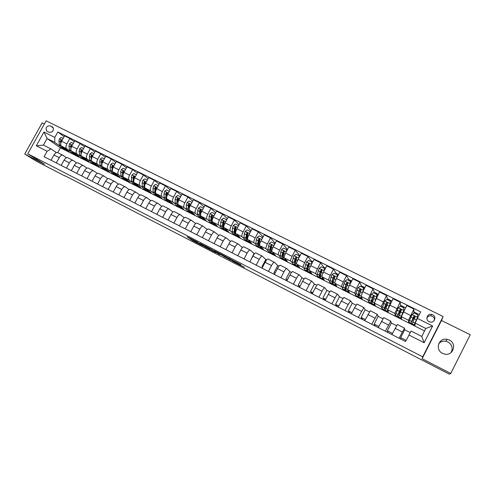 <?xml version="1.0" encoding="UTF-8"?>
<svg xmlns="http://www.w3.org/2000/svg" width="495" height="495" viewBox="0 0 495 495"><rect width="100%" height="100%" fill="white"/><g stroke="black" fill="none" stroke-linecap="round" stroke-linejoin="round"><path stroke-width="0.74" d="M198 242.377L187.166 236.82L192.487 240.521L202.839 245.904L194.455 240.768L198 242.377M449.305 340.053L447.121 339.316C438.719 337.361 434.684 349.767 442.586 353.362L444.38 354.024C452.962 356.505 457.46 343.685 449.305 340.053M450.877 352.743C453.234 348.406 452.257 344.805 447.938 341.952L445.834 341.241C442.889 340.808 440.5 341.68 438.663 343.87M432.649 314.746L431.263 314.337C426.987 313.644 425.162 319.912 429.134 321.67L430.415 322.072C434.746 322.895 436.689 316.515 432.649 314.746M434.455 320.141C434.548 318.415 433.806 317.116 432.24 316.237L430.879 315.835C429.01 315.723 427.674 316.472 426.863 318.081M240.824 264.769L227.62 257.641L233.195 261.539L244.474 267.3L232.619 261.032L229.674 258.866L240.904 264.615M450.759 373.465L470.25 334.731L441.484 320.494L422.111 358.714L450.759 373.465L449.33 374.164L65.198 175.867M422.111 358.714L422.705 356.839L27.77 153.797L46.146 120.836L443.13 316.534L422.705 356.839M44.408 123.96L42.162 122.847L24.75 154.063L44.599 164.284L27.77 153.797M24.75 154.063L36.389 161.246L65.093 176.047M211.91 249.554L199.535 243.187L204.59 246.758L216.074 252.722L211.91 249.554M214.118 250.637L226.023 256.812L230.497 260.098L221.222 254.876L217.59 253.063L219.551 254.48L218.32 253.842L214.118 250.637M47.291 131.398L49.055 132.27C52.507 132.524 53.837 130.94 53.045 127.524L50.366 125.866C46.864 125.656 45.552 127.258 46.443 130.692L47.291 131.398M424.549 330.914L60.39 147.801L47.099 138.526L43.436 145.109L51.022 148.946L47.124 151.253L44.105 156.698L405.572 341.544L411.11 331.062L421.746 336.439L425.799 328.463L415.157 323.124L415.033 325.364L408.573 322.115L409.105 321.069M47.124 151.253L36.321 145.771L43.981 132.023L54.809 137.431L54.698 142.337L59.753 145.883M64.14 136.663L57.822 132.004L54.809 137.431M57.822 132.004L420.688 311.862L417.372 318.378L432.63 325.995L424.135 342.732L408.907 334.997M441.484 320.494L443.13 316.534M60.39 147.801L57.705 152.652M64.158 148.976L69.189 151.569L61.454 146.118C60.464 145.122 60.508 143.494 61.603 141.242L64.598 135.834L69.863 138.445L66.856 143.866C65.767 146.124 65.705 147.751 66.683 148.741L69.727 150.895M54.698 142.337L47.099 138.526L43.981 132.023M413.826 313.026L413.95 309.078L408.499 320.246L408.573 322.115M413.95 309.078L406.76 305.508L401.358 316.664L401.612 318.619L395.257 315.352M400.628 306.071L400.158 302.235L394.806 313.372L395.227 315.408M400.158 302.235L393.049 298.708L387.746 309.833L388.352 311.955L382.066 308.725M387.505 299.345L386.521 295.472L381.268 306.584L381.874 308.323M386.521 295.472L379.492 291.988L374.288 303.082L375.235 305.359L369.016 302.167M374.505 292.755L373.038 288.789L367.884 299.865L368.657 301.517M373.038 288.789L366.09 285.343L362.835 291.648L360.985 296.406L362.26 298.844L356.115 295.682M361.628 286.271L359.716 282.181L356.462 288.467L354.655 293.232L355.571 294.834M359.716 282.181L352.848 278.772L349.6 285.04C348.319 287.595 347.731 289.185 347.837 289.804L349.433 292.397L343.357 289.272M348.882 279.879L346.543 275.647L343.301 281.896C342.026 284.446 341.451 286.036 341.575 286.667L342.614 288.251M346.543 275.647L339.749 272.281L336.513 278.506C335.245 281.049 334.682 282.639 334.83 283.282L336.742 286.023L330.734 282.93M336.278 273.568L333.512 269.187L330.283 275.399C329.02 277.93 328.47 279.526 328.643 280.176L329.806 281.76M333.512 269.187L326.799 265.858L323.575 272.046C322.313 274.577 321.781 276.167 321.973 276.829L324.194 279.712L318.248 276.656M323.804 267.337L320.636 262.802L317.419 268.971C316.156 271.495 315.637 273.091 315.853 273.76L317.128 275.35M320.636 262.802L313.997 259.51L310.78 265.66C309.53 268.172 309.022 269.769 309.257 270.449L311.782 273.475L305.904 270.449M311.46 261.174L307.902 256.484L304.691 262.616C303.441 265.128 302.946 266.725 303.206 267.411L304.592 269.02M307.902 256.484L301.337 253.23L298.132 259.343C296.882 261.843 296.4 263.445 296.684 264.144L299.506 267.306L293.69 264.311M299.252 255.086L295.305 250.241L292.106 256.336C290.868 258.829 290.398 260.432 290.695 261.137L292.186 262.765M295.305 250.241L288.814 247.024L285.621 253.094C284.384 255.581 283.926 257.183 284.248 257.901L287.36 261.205L281.606 258.242M287.174 249.065L282.855 244.066L279.663 250.124C278.431 252.605 277.986 254.207 278.326 254.931L279.916 256.583M282.855 244.066L276.433 240.879L273.246 246.918C272.015 249.393 271.582 250.996 271.947 251.732L275.344 255.166L269.651 252.233M275.22 243.107L270.536 237.959L267.356 243.973C266.131 246.442 265.71 248.051 266.093 248.793L267.783 250.464M270.536 237.959L264.181 234.809L261.007 240.805C259.788 243.268 259.38 244.876 259.782 245.625L263.451 249.189L257.821 246.293M263.08 236.888L258.353 231.914L255.179 237.897C253.966 240.353 253.57 241.962 253.991 242.723L255.773 244.419M258.353 231.914L252.066 228.801L248.905 234.766C247.692 237.21 247.308 238.819 247.748 239.592L251.689 243.28L246.12 240.409M251.045 230.732L246.3 225.937L243.138 231.883C241.931 234.327 241.56 235.936 242.018 236.715L243.893 238.442M246.3 225.937L240.087 222.855L236.932 228.783C235.725 231.221 235.366 232.829 235.843 233.615L240.05 237.433L234.537 234.593M239.128 224.662L234.376 220.028L231.227 225.937C230.026 228.368 229.68 229.983 230.175 230.775L232.136 232.526M234.376 220.028L228.232 216.977L225.089 222.874C223.888 225.293 223.548 226.908 224.068 227.706L228.535 231.641L223.09 228.814M227.329 218.666L222.589 214.18L219.446 220.058C218.252 222.472 217.924 224.087 218.462 224.897L220.51 226.679M222.589 214.18L216.507 211.167L213.37 217.02C212.182 219.434 211.866 221.048 212.417 221.865L217.138 225.918L211.767 223.072M215.653 212.751L210.919 208.395L207.789 214.236C206.607 216.643 206.297 218.258 206.873 219.081L209.001 220.888M210.919 208.395L204.899 205.413L201.774 211.235C200.599 213.63 200.302 215.251 200.89 216.08L205.858 220.25L200.574 217.379M204.101 206.904L199.374 202.672L196.255 208.475C195.079 210.87 194.795 212.485 195.401 213.326L197.616 215.164M199.374 202.672L193.421 199.72L190.309 205.505C189.133 207.894 188.861 209.509 189.486 210.356L194.696 214.638L189.474 211.786M192.66 201.131L187.958 197.01L184.845 202.777C183.676 205.159 183.41 206.78 184.053 207.634L186.343 209.496M189.065 211.712L189.375 211.965M187.958 197.01L182.067 194.083L178.961 199.838C177.792 202.214 177.538 203.835 178.2 204.695L183.645 209.088L178.441 206.328M181.343 195.426L176.653 191.404L173.553 197.14C172.39 199.51 172.149 201.131 172.823 201.997L175.193 203.891M178.008 206.143L178.386 206.44M176.653 191.404L170.825 188.515L167.731 194.232C166.574 196.595 166.339 198.217 167.032 199.089L172.712 203.594L167.539 200.902M170.138 189.783L165.472 185.86L162.385 191.565C161.228 193.922 161.005 195.544 161.717 196.422L164.161 198.347M167.056 200.624L167.502 200.97M165.472 185.86L159.706 182.995L156.618 188.688C155.467 191.039 155.257 192.66 155.981 193.545L161.884 198.149L156.754 195.506M159.05 184.208L154.409 180.372L151.328 186.046C150.177 188.391 149.973 190.012 150.715 190.903L153.233 192.852M156.216 195.166L156.729 195.562M154.409 180.372L148.698 177.538L145.623 183.193C144.478 185.538 144.286 187.153 145.047 188.057L151.167 192.765L146.093 190.154M148.073 178.695L143.457 174.939L140.382 180.582C139.244 182.915 139.058 184.536 139.838 185.446L142.424 187.419M145.481 189.758L146.062 190.204M143.457 174.939L137.808 172.136L134.739 177.761C133.601 180.087 133.427 181.715 134.219 182.63L140.561 187.438L135.537 184.845M137.208 173.238L132.617 169.568L129.554 175.174C128.422 177.495 128.261 179.116 129.065 180.038L131.72 182.042M132.617 169.568L127.023 166.79L123.967 172.384C122.84 174.698 122.686 176.325 123.509 177.253L130.061 182.16L125.087 179.592M126.448 167.848L121.888 164.247L118.837 169.822C117.711 172.136 117.569 173.757 118.404 174.692L121.126 176.721M121.888 164.247L116.356 161.5L113.312 167.062C112.186 169.364 112.049 170.992 112.903 171.932L119.66 176.932L114.735 174.395M115.805 162.508L111.27 158.982L108.232 164.526C107.112 166.827 106.982 168.449 107.848 169.395L110.639 171.449M111.27 158.982L105.794 156.265L102.756 161.791C101.642 164.086 101.525 165.707 102.403 166.66L109.37 171.759L104.488 169.247M105.262 157.231L100.763 153.772L97.732 159.285C96.618 161.574 96.506 163.195 97.404 164.154L100.262 166.233M100.763 153.772L95.337 151.08L92.311 156.575C91.204 158.858 91.099 160.485 92.008 161.45L99.173 166.636L94.347 164.148M94.83 152.008L90.356 148.611L87.337 154.094C86.229 156.37 86.136 157.998 87.058 158.963L89.985 161.073M90.356 148.611L84.992 145.951L81.972 151.414C80.871 153.685 80.784 155.312 81.725 156.29L89.081 161.568L84.299 159.099M84.496 146.842L80.06 143.5L77.047 148.958C75.945 151.222 75.871 152.844 76.824 153.827L79.806 155.962M80.06 143.5L74.745 140.865L71.738 146.303C70.636 148.568 70.575 150.189 71.54 151.179L79.089 156.544L74.349 154.1M74.015 153.933L74.324 154.149M56.442 152.608L51.022 148.946M66.509 157.732L62.834 155.251C61.621 154.923 60.402 155.739 59.196 157.695L56.294 162.935M76.682 162.904L72.963 160.374C71.769 160.058 70.568 160.887 69.356 162.861L66.448 168.127M86.959 168.127L83.197 165.547C82.028 165.25 80.834 166.091 79.627 168.077L76.706 173.368M97.336 173.411L93.53 170.775C92.386 170.49 91.21 171.35 89.997 173.343L87.064 178.67M107.817 178.751L103.969 176.059C102.855 175.787 101.685 176.659 100.473 178.664L97.534 184.022M118.41 184.14L114.518 181.393C113.423 181.139 112.272 182.024 111.053 184.041L108.108 189.43M129.108 189.591L125.173 186.788C124.109 186.541 122.964 187.438 121.745 189.474L118.794 194.894M139.918 195.104L135.939 192.233C134.9 192.004 133.768 192.914 132.549 194.968L129.585 200.413M150.839 200.679L146.811 197.734C145.802 197.524 144.689 198.452 143.47 200.512L140.493 205.988M161.871 206.31L157.8 203.297C156.822 203.099 155.721 204.039 154.502 206.118L151.513 211.625M173.021 212.008L168.906 208.915C167.953 208.735 166.871 209.688 165.646 211.78L162.651 217.324M184.288 217.769L180.131 214.589C179.209 214.428 178.132 215.399 176.913 217.503L173.906 223.078M195.674 223.598L191.472 220.325C190.581 220.182 189.523 221.172 188.298 223.288L185.285 228.894M207.176 229.488L202.931 226.128C202.071 225.998 201.032 227.001 199.807 229.136L196.781 234.772M218.802 235.459L214.514 231.988C213.692 231.877 212.664 232.898 211.439 235.045L208.407 240.719M230.546 241.498L226.227 237.909C225.429 237.823 224.421 238.856 223.196 241.016L220.151 246.727M242.08 248.026L242.333 247.543L238.064 243.899C237.303 243.825 236.307 244.876 235.082 247.054L232.031 252.797M250.377 260.902L254.028 253.465L250.024 249.95C249.301 249.901 248.323 250.965 247.098 253.155L244.035 258.935M254.028 253.465L254.504 253.706M262.529 267.226L261.985 266.768L265.84 259.448L262.121 256.07C261.434 256.039 260.469 257.122 259.244 259.331L256.175 265.141M265.84 259.448L266.706 259.887M274.812 273.642L273.914 272.863L277.788 265.499L274.354 262.257C273.698 262.245 272.757 263.346 271.526 265.567L268.445 271.421M277.788 265.499L279.044 266.137M287.218 280.151L285.974 279.019L289.86 271.613L286.716 268.513C286.098 268.519 285.176 269.645 283.944 271.879L280.857 277.763M289.86 271.613L291.518 272.454M299.753 286.754L298.163 285.244L302.061 277.8L299.221 274.836C298.64 274.867 297.73 276.006 296.505 278.258L293.405 284.18M302.061 277.8L304.128 278.846M312.413 293.467L310.489 291.543L314.399 284.05L311.862 281.234C311.318 281.284 310.433 282.441 309.202 284.712L306.089 290.67M314.399 284.05L316.88 285.306M325.19 300.31L322.95 297.903L326.867 290.367L324.646 287.7C324.138 287.774 323.272 288.95 322.047 291.233L318.922 297.235M326.867 290.367L329.781 291.84M337.67 306.82L335.548 304.338L339.477 296.752L337.571 294.24C337.107 294.333 336.266 295.534 335.035 297.835L331.904 303.868M339.477 296.752L342.831 298.448M350.064 313.156L348.282 310.841L352.223 303.212L350.646 300.855L348.171 304.512L345.034 310.582M352.223 303.212L356.023 305.137M362.588 319.56L361.158 317.425L365.118 309.74L363.875 307.55L358.312 317.375M365.118 309.74L369.369 311.899M375.247 326.032L374.183 324.077L378.149 316.342L377.252 314.319L371.745 324.244M378.149 316.342L382.876 318.737M388.043 332.578L387.356 330.802L391.335 323.025L390.784 321.162L385.333 331.192M391.335 323.025L396.532 325.654M400.981 339.193L400.672 337.602L404.669 329.775L404.477 328.086L399.081 338.221M404.669 329.775L410.25 332.603M74.269 141.725L69.863 138.445M57.797 152.708L57.612 152.602C56.381 152.268 55.162 153.079 53.949 155.034L51.053 160.256M67.871 157.806L67.685 157.701C66.478 157.379 65.272 158.202 64.059 160.17L61.157 165.417M78.043 162.954L77.864 162.849C76.682 162.546 75.487 163.381 74.275 165.355L71.36 170.639M88.32 168.151L88.147 168.053C86.984 167.762 85.802 168.609 84.589 170.596L81.663 175.904M98.703 173.405L98.53 173.306C97.397 173.027 96.222 173.887 95.009 175.892L92.076 181.232M109.185 178.707L109.018 178.615C107.916 178.349 106.753 179.227 105.54 181.238L102.595 186.609M119.778 184.066L119.617 183.973C118.54 183.725 117.389 184.616 116.17 186.646L113.219 192.041M130.482 189.48L130.327 189.393C129.275 189.158 128.137 190.061 126.918 192.103L123.96 197.536M141.298 194.956L141.143 194.863C140.116 194.646 138.996 195.562 137.777 197.623L134.807 203.08M152.219 200.481L152.076 200.395C151.08 200.19 149.966 201.125 148.748 203.191L145.771 208.686M163.263 206.069L163.121 205.982C162.15 205.796 161.054 206.743 159.835 208.828L156.847 214.354M174.419 211.712L174.277 211.631C173.343 211.458 172.26 212.423 171.041 214.521L168.04 220.077M185.693 217.41L185.557 217.336C184.654 217.181 183.583 218.159 182.364 220.269L179.357 225.862M197.084 223.177L196.954 223.103C196.082 222.967 195.03 223.963 193.805 226.085L190.792 231.71M208.599 228.999L208.475 228.931C207.634 228.814 206.601 229.822 205.376 231.963L202.344 237.619M220.238 234.89L220.12 234.822C219.31 234.723 218.289 235.75 217.064 237.903L214.026 243.59M232 240.842L231.889 240.774C231.115 240.694 230.107 241.739 228.882 243.905L225.838 249.629M243.893 246.856L243.788 246.795C243.045 246.733 242.061 247.791 240.83 249.975L237.773 255.736M255.915 252.939L255.816 252.883C255.104 252.84 254.139 253.916 252.908 256.113L249.845 261.904M268.067 259.089L267.974 259.034C267.3 259.009 266.353 260.104 265.122 262.319L262.047 268.148M261.985 266.768L262.61 267.083M280.356 265.308L280.269 265.252C279.632 265.246 278.697 266.36 277.472 268.587L274.385 274.459M273.914 272.863L274.948 273.389M292.78 271.588L292.7 271.538C292.099 271.557 291.184 272.689 289.952 274.935L286.859 280.838M285.974 279.019L287.422 279.762M305.341 277.942L305.267 277.899C304.703 277.936 303.812 279.087 302.581 281.346L299.475 287.286M298.163 285.244L300.038 286.203M308.484 265.518L309.319 263.922M318.044 284.371L317.976 284.328C317.456 284.39 316.577 285.559 315.346 287.836L312.234 293.813M310.489 291.543L312.803 292.724M320.519 272.306L321.806 269.837M330.889 290.868L330.833 290.831C330.351 290.912 329.491 292.099 328.259 294.395L325.135 300.409M322.95 297.903L325.704 299.314M333.42 277.763L334.175 276.315M343.883 297.446L341.321 301.028L338.184 307.086M335.548 304.338L338.759 305.978M357.019 304.091L354.531 307.742L351.388 313.83M348.282 310.841L351.957 312.722M370.31 310.817L364.741 320.661M361.158 317.425L365.316 319.541M383.755 317.617L378.248 327.566M374.183 324.077L378.824 326.446M397.355 324.497L391.91 334.558M387.356 330.802L392.492 333.426M400.672 337.602L406.154 340.405M415.157 323.124L417.372 318.378M43.436 145.109L36.321 145.771M432.63 325.995L425.799 328.463M424.135 342.732L421.746 336.439M53.157 130.593L52.148 131.831M201.521 244.227L205.512 247.172L209.527 249.109L201.552 244.171M220.417 254.102L215.585 251.621L220.857 254.616L221.5 254.888L220.51 253.923M63.181 138.39L61.225 137.418L59.437 138.792L58.917 141.112L59.474 144.806L61.151 147.467L62.457 148.123M63.657 147.671L65.117 149.459L66.448 149.638M60.984 145.536L63.063 148.358M64.919 149.36L63.608 148.704L62.036 146.526M61.399 141.638L61.547 140.079L60.644 140.258L60.749 143.952M61.38 141.675L61.306 140.735L60.644 140.258M73.322 143.432L71.292 142.424L69.492 143.81L68.96 146.13L69.467 149.818L71.088 152.46L72.412 153.128M73.675 152.695L75.091 154.471L76.403 154.638M70.94 150.202L73.019 153.357M74.894 154.372L73.569 153.71L72.041 151.532M71.453 146.873L71.633 145.115L70.717 145.282L70.853 149.552M71.447 146.879L71.354 145.753L70.717 145.282M83.562 148.531L81.458 147.485L79.652 148.871L79.101 151.198L79.553 154.879L81.124 157.503L82.467 158.177M83.791 157.769L85.165 159.532L86.458 159.681M80.883 150.362L81.508 150.82L81.613 152.157L81.867 150.851L81.824 150.214L80.883 150.362L81.1 155.653L83.08 158.406M84.973 159.44L83.63 158.765L82.145 156.587M93.908 153.679L91.73 152.59L89.911 153.988L89.341 156.315L89.75 159.99L91.259 162.595L92.621 163.282M94.007 162.898L95.337 164.649L96.605 164.779M91.891 157.466L92.12 155.362L91.154 155.486L91.303 160.776L93.239 163.505M95.151 164.55L93.784 163.87L92.355 161.698M91.872 157.503L91.767 155.937L91.154 155.486M104.358 158.876L102.106 157.757L100.275 159.155L99.687 161.488L100.04 165.157L101.494 167.737L102.873 168.436M104.327 168.071L105.614 169.81L106.864 169.927M102.273 162.83L102.515 160.559L101.531 160.665L101.617 165.949L103.498 168.653M105.435 169.717L104.049 169.024L102.663 166.852M102.236 162.929L102.125 161.11L101.531 160.665M114.914 164.13L112.582 162.966L110.738 164.371L110.138 166.71L110.441 170.373L111.833 172.934L113.231 173.64M114.753 173.299L115.997 175.026L117.216 175.125M112.767 168.257L113.021 165.825L112.012 165.893L112.031 171.171L113.862 173.856M115.818 174.939L114.413 174.228L113.077 172.062M112.699 168.442L112.588 166.332L112.012 165.893M125.582 169.432L123.168 168.232L121.312 169.649L120.693 171.988L120.941 175.638L122.271 178.181L123.694 178.893M125.284 178.584L126.479 180.291L127.679 180.378M123.36 173.757L123.632 171.146L122.605 171.177L122.55 176.443L123.868 178.98L124.332 179.11M126.305 180.205L124.876 179.487L123.602 177.321M123.261 174.054L123.162 171.604L122.605 171.177M136.36 174.797L133.867 173.553L131.998 174.976L131.361 177.321L131.552 180.96L132.821 183.478L134.263 184.208M135.927 183.917L137.072 185.613L138.247 185.681M134.058 179.345L134.355 176.529L133.297 176.517L133.174 181.776L134.43 184.288L134.906 184.412M136.905 185.532L135.451 184.802L134.225 182.63M133.928 179.784L133.842 176.938L133.297 176.517M147.244 180.211L144.67 178.93L142.789 180.353L142.133 182.711L142.269 186.337L143.476 188.836L144.942 189.573M146.675 189.313L147.77 190.99L148.921 191.039M144.856 185.019L145.19 181.974L144.107 181.912L143.909 187.16L145.103 189.653L145.592 189.771M147.603 190.909L146.136 190.173L144.967 187.989M144.689 185.681L144.627 182.321L144.107 181.912M158.221 185.73L155.591 184.363L153.698 185.792L153.023 188.149L153.103 191.769L154.236 194.244L155.727 194.993M157.534 194.758L158.573 196.422L159.706 196.447M155.764 190.804L156.129 187.494L155.028 187.358L154.756 192.605L155.882 195.067L156.383 195.179M155.56 191.949L155.529 187.766L155.028 187.358M158.419 196.342L156.927 195.593L155.814 193.366M169.271 191.386L166.617 189.851L164.717 191.287L164.018 193.65L164.043 197.258L165.113 199.708L166.623 200.469M168.504 200.258L169.494 201.911L170.602 201.917M166.772 196.732L167.18 193.081L166.06 192.864L165.714 198.099L166.778 200.543L167.285 200.648M166.71 198.551L166.543 193.26L166.06 192.864M169.346 201.83L167.83 201.069L166.778 198.736M180.44 197.097L180.458 196.738L177.767 195.395L175.849 196.837L175.137 199.207L175.1 202.802L176.102 205.227L177.631 206M179.592 205.815L180.526 207.454L181.603 207.442M177.878 202.907L178.342 198.736L177.21 198.433L176.789 203.655L177.779 206.075L178.305 206.167M177.86 204.33L177.674 198.817L177.21 198.433M180.378 207.38L178.844 206.607L177.86 204.002M191.726 202.87L191.751 202.356L189.034 201.001L187.104 202.449L186.368 204.819L186.269 208.407L187.203 210.808L188.756 211.588M190.792 211.433L191.676 213.054L192.728 213.023M191.534 212.986L189.975 212.2L189.059 209.806L189.604 204.466C189.474 203.606 189.096 203.464 188.477 204.051L187.976 209.267L188.898 211.662L189.443 211.742M189.053 210.01L188.923 204.429L188.477 204.051M203.136 208.704L203.167 208.03L200.413 206.662L198.476 208.117L197.715 210.493L197.561 214.069L198.421 216.445L199.999 217.237M202.115 217.107L202.938 218.716L203.965 218.66M202.802 218.648L201.218 217.85L200.376 215.486L200.97 210.257C200.927 209.317 200.562 209.144 199.862 209.738L199.287 214.935L200.135 217.305L200.692 217.373M200.37 215.74L200.289 210.103L199.862 209.738M214.663 214.601L214.7 213.772L211.922 212.386L209.967 213.852L209.187 216.228L208.97 219.792L209.756 222.137L211.359 222.942M211.489 220.696L211.866 220.454M213.555 222.837L214.323 224.433L215.325 224.359M214.193 224.371L212.584 223.561L211.817 221.222L212.485 216.03C212.491 215.108 212.132 214.904 211.402 215.412L210.709 220.665L211.489 223.01L212.064 223.059M211.804 221.519L211.464 219.799L211.798 215.764L211.402 215.412M226.32 220.566L226.357 219.57L223.548 218.171L221.581 219.644L220.782 222.026L220.498 225.578L221.209 227.892L222.837 228.715M222.998 226.37L223.462 226.036M225.12 228.634L225.825 230.212L226.797 230.113M225.701 230.15L224.068 229.333L223.375 227.019L224.124 221.84L223.09 221.129L222.261 226.463L222.96 228.777L223.561 228.808M223.356 227.353L223.004 225.584L223.462 221.463L223.09 221.129M226.357 219.57L226.685 219.873M238.101 226.586L238.144 225.429L235.304 224.018L233.318 225.497L232.501 227.879L232.149 231.419L232.786 233.714L234.438 234.543M234.636 232.093L235.187 231.635M236.808 234.488L237.452 236.053L238.398 235.929M238.144 225.429L238.454 225.924M237.334 235.997L235.676 235.162L235.057 232.879L235.892 227.719L234.915 226.92L233.931 232.316L234.556 234.599L235.181 234.605M235.032 233.238L234.667 231.425L235.255 227.242L234.915 226.92M250.006 232.681L250.055 231.357L247.184 229.928L245.186 231.412L244.344 233.801L243.93 237.328L244.487 239.592L246.163 240.434M246.417 237.847L247.061 237.247M248.62 240.403L249.202 241.962L250.117 241.808M250.055 231.357L250.34 232.062M249.09 241.906L247.407 241.059L246.869 238.8L247.791 233.652L246.869 232.799L245.73 238.231L246.275 240.49L246.925 240.465M246.813 239.165L246.454 237.328L247.184 233.108L246.869 232.799M262.047 238.838L262.096 237.346L259.194 235.905L257.183 237.396L256.317 239.79L255.835 243.299L256.311 245.532L258.013 246.386M258.334 243.645L259.083 242.859M260.562 246.386L261.075 247.927L261.966 247.748M262.096 237.346L262.35 238.262M260.97 247.877L259.262 247.017L258.805 244.79L259.813 239.654L258.947 238.757L258.149 240.706L257.654 244.214L258.118 246.442L258.805 246.374M258.668 245.112L258.371 243.299L259.238 239.048L258.947 238.757M274.224 245.068L274.267 243.404L271.334 241.944L269.311 243.441L267.869 249.338L268.265 251.54L269.992 252.407M270.394 249.455L271.266 248.453M274.502 243.658L275.257 243.101M272.634 252.425L273.079 253.96L273.945 253.749M274.267 243.404L274.502 244.536M272.98 253.91L271.248 253.038L270.87 250.841L271.972 245.718L271.155 244.79L270.276 246.764L269.707 250.26L270.091 252.456L270.815 252.339M270.821 251.188L270.418 249.332L271.155 244.79M286.531 251.361L286.574 249.529L283.61 248.051L281.575 249.554L280.034 255.439L280.343 257.61L282.101 258.489M282.62 255.278L283.623 253.997M286.784 250.885L286.574 249.529L287.49 249.109M284.842 258.532L285.213 260.054L286.054 259.819M285.12 260.011L283.363 259.126L283.072 256.961L284.26 251.856L283.487 250.897L282.534 252.896L281.89 256.373L282.193 258.538L282.961 258.353M283.016 257.264L282.589 255.432L283.487 250.897M298.974 257.728L299.017 255.717L296.022 254.226L293.968 255.736L292.328 261.608L292.557 263.748L294.339 264.639M295.008 261.1L296.183 259.43M298.695 255.556L299.562 255.117M297.179 264.701L297.483 266.223L298.293 265.945M299.017 255.717L299.203 257.295M297.396 266.18L295.608 265.277L295.404 263.148L296.691 258.056L295.948 257.078L294.927 259.089L294.216 262.548L294.426 264.683L295.249 264.417M295.36 263.371L294.902 261.601L295.948 257.078M311.559 264.169L311.603 261.979L308.571 260.469L306.504 261.985L304.765 267.844L304.908 269.954L306.714 270.858M307.562 266.892L309.313 264.132M310.94 261.651L311.77 261.181M309.66 270.938L309.882 272.454L310.668 272.139M311.603 261.979L311.763 263.779M309.808 272.411L307.989 271.501L307.871 269.404L309.257 264.324L308.546 263.334L307.457 265.351L306.671 268.797L306.795 270.901L307.692 270.511M307.847 269.515L307.451 269.589L307.346 267.838L308.546 263.334M324.287 270.678L324.324 268.309L321.255 266.78L319.176 268.302L317.338 274.15L317.388 276.222L319.226 277.151M320.314 272.615L321.917 269.967M323.322 267.807L324.114 267.319M322.282 277.231L322.424 278.753L323.179 278.4M324.324 268.309L324.466 270.344M322.35 278.716L320.506 277.794L320.482 275.727L321.96 270.666L321.28 269.664L320.129 271.687L319.263 275.115L319.3 277.181L320.296 276.631M320.494 275.659L319.962 275.863L319.931 274.143L321.28 269.664M324.473 269.806L325.407 268.531M337.163 277.262L337.188 274.706L334.088 273.166L331.996 274.694L330.054 280.529L330.01 282.565L331.879 283.505M333.296 278.202L334.502 276.136M335.839 274.038L336.588 273.518M335.047 283.598L335.103 285.126L335.833 284.724M337.188 274.706L337.312 276.977M335.041 285.095L333.166 284.149L333.228 282.119L334.812 277.082L334.15 276.068L333.568 276.464L331.996 281.5L331.941 283.536L333.073 282.738M333.321 281.791L332.609 282.212L332.652 280.517L334.15 276.068M337.887 275.863L337.318 276.13M337.324 275.585L338.561 274.57M350.318 281.438L351.079 280.702L351.58 281.222M350.906 282.515L350.318 282.057M350.225 283.839L350.2 281.179L347.063 279.619L344.953 281.16L342.911 286.976L342.775 288.981L344.668 289.934M346.556 283.536L346.939 282.862M348.492 280.331L349.198 279.793M350.182 283.765L349.451 285.337M347.966 290.014L347.923 291.567L348.635 291.103M350.2 281.179L350.305 283.685M347.867 291.536L345.962 290.584L346.123 288.585L347.806 283.567L347.162 282.54L346.55 282.942L344.879 287.96L344.73 289.959L346.061 288.789M346.339 287.861L345.399 288.628L345.522 286.964L347.162 282.54M363.243 287.669L363.856 287.057L364.815 287.812M363.986 289.043L363.454 288.74M363.429 290.497L363.361 287.731L360.193 286.153L358.064 287.694L355.911 293.498L355.682 295.466L357.607 296.431M361.288 286.698L361.95 286.129M363.349 290.33L362.26 292.811M361.034 296.499L360.886 298.083L361.585 297.551M363.361 287.731L363.441 290.472M360.836 298.058L358.906 297.087L360.948 290.126L360.323 289.092L359.679 289.488L359.005 291.122L357.656 296.456L359.308 294.68M359.599 293.783L358.331 295.119L358.535 293.479L360.323 289.092M364.759 287.923L363.448 289.977M376.2 294.117L376.782 293.479L377.803 294.271M376.67 294.352L376.738 297.161L376.67 294.352L373.465 292.755L371.324 294.308L368.732 302.024L370.687 303.008M374.226 293.133L374.845 292.539M376.738 297.161L376.157 298.473M376.67 296.969L375.154 300.552M374.276 302.983L373.997 304.666L374.69 304.048M373.954 304.648L371.993 303.664L374.239 296.759L373.626 295.719L372.958 296.115L372.259 297.749L370.73 303.027L372.871 300.255M373.187 299.382L371.405 301.678L372.884 296.715L373.626 295.719M378.062 294.141L376.738 295.905M389.305 300.638L389.85 299.976L390.908 300.781M390.14 301.047L390.184 303.868L390.14 301.047L386.892 299.432L384.739 300.991L381.936 308.657L383.916 309.653M387.307 299.642L387.882 299.017M390.184 303.868L389.064 306.51M390.147 303.689L387.721 309.455L387.257 311.33L387.956 310.575M387.22 311.312L385.228 310.315L387.684 303.466L387.084 302.42L386.391 302.822L385.667 304.45L383.953 309.672L386.948 305.13M386.162 303.713L387.276 304.27L384.634 308.317L386.44 303.014L387.084 302.42M391.137 300.638L390.184 301.913M387.276 304.27L387.523 303.812M402.559 307.228L403.066 306.547L404.161 307.364M404.359 307.209L403.772 307.977L403.79 310.65L403.759 307.828L400.474 306.195L398.302 307.76L395.282 315.365L397.299 316.379M400.535 306.219L401.068 305.57M403.79 310.65L401.334 316.695M403.772 310.489L401.235 316.231L400.665 318.068L401.414 317.103M400.641 318.056L398.617 317.041L401.29 310.254L400.696 309.202L399.979 309.598L397.324 316.392L401.284 309.734M399.706 310.476L400.554 310.903L398.011 315.03L400.003 309.783L400.696 309.202M400.554 310.903L401.222 309.647M415.961 313.898L416.425 313.187L417.57 314.022M414.909 323.507L417.551 317.512L417.539 314.678L414.216 313.026L412.026 314.603L408.783 322.152L410.831 323.179M413.566 313.496L414.402 312.203M417.563 317.363L414.903 323.087L414.228 324.887L415.132 323.495M414.216 324.881L412.162 323.848L415.051 317.122L414.464 316.064L413.721 316.46L410.85 323.186L414.736 316.311M413.405 317.32L413.981 317.611L411.543 321.818L413.715 316.627L414.464 316.064M417.731 313.855L417.254 314.542M413.981 317.611L414.68 316.28M408.499 320.246L401.358 316.664M394.806 313.372L387.746 309.833M381.268 306.584L374.288 303.082M367.884 299.865L360.985 296.406M354.655 293.232L347.837 289.804M341.575 286.667L334.83 283.282M328.643 280.176L321.973 276.829M315.853 273.76L309.257 270.449M303.206 267.411L296.684 264.144M290.695 261.137L284.248 257.901M278.326 254.931L271.947 251.732M266.093 248.793L259.782 245.625M253.991 242.723L247.748 239.592M242.018 236.715L235.843 233.615M230.175 230.775L224.068 227.706M218.462 224.897L212.417 221.865M206.873 219.081L200.89 216.08M195.401 213.326L189.486 210.356M184.053 207.634L178.2 204.695M172.823 201.997L167.032 199.089M161.717 196.422L155.981 193.545M150.715 190.903L145.047 188.057M139.838 185.446L134.219 182.63M129.065 180.038L123.509 177.253M118.404 174.692L112.903 171.932M107.848 169.395L102.403 166.66M97.404 164.154L92.008 161.45M87.058 158.963L81.725 156.29M76.824 153.827L71.54 151.179M66.683 148.741L61.454 146.118M59.196 157.695L53.949 155.034M66.856 143.866L61.603 141.242M77.047 148.958L71.738 146.303M69.356 162.861L64.059 160.17M87.337 154.094L81.972 151.414M79.627 168.077L74.275 165.355M97.732 159.285L92.311 156.575M89.997 173.343L84.589 170.596M108.232 164.526L102.756 161.791M100.473 178.664L95.009 175.892M118.837 169.822L113.312 167.062M111.053 184.041L105.54 181.238M129.554 175.174L123.967 172.384M121.745 189.474L116.17 186.646M140.382 180.582L134.739 177.761M132.549 194.968L126.918 192.103M151.328 186.046L145.623 183.193M143.47 200.512L137.777 197.623M162.385 191.565L156.618 188.688M154.502 206.118L148.748 203.191M173.553 197.14L167.731 194.232M165.646 211.78L159.835 208.828M184.845 202.777L178.961 199.838M176.913 217.503L171.041 214.521M196.255 208.475L190.309 205.505M188.298 223.288L182.364 220.269M207.789 214.236L201.774 211.235M199.807 229.136L193.805 226.085M219.446 220.058L213.37 217.02M211.439 235.045L205.376 231.963M231.227 225.937L225.089 222.874M223.196 241.016L217.064 237.903M243.138 231.883L236.932 228.783M235.082 247.054L228.882 243.905M255.179 237.897L248.905 234.766M247.098 253.155L240.83 249.975M267.356 243.973L261.007 240.805M259.244 259.331L252.908 256.113M279.663 250.124L273.246 246.918M271.526 265.567L265.122 262.319M292.106 256.336L285.621 253.094M283.944 271.879L277.472 268.587M304.691 262.616L298.132 259.343M296.505 278.258L289.952 274.935M317.419 268.971L310.78 265.66M309.202 284.712L302.581 281.346M330.283 275.399L323.575 272.046M322.047 291.233L315.346 287.836M343.301 281.896L336.513 278.506M335.035 297.835L328.259 294.395M356.462 288.467L349.6 285.04M348.171 304.512L341.321 301.028M369.777 295.119L362.835 291.648M361.461 311.262L354.531 307.742M383.248 301.845L376.225 298.337M374.907 318.087L367.896 314.529M396.872 308.645L389.769 305.099M388.501 324.998L381.41 321.397M410.658 315.525L403.475 311.937M402.262 331.99L395.09 328.346M53.324 128.05L50.366 125.866M52.817 127.246L52.13 126.739M194.09 240.329L193.638 241.164M192.914 239.722L192.487 240.521M209.88 248.453L209.527 249.109M225.794 256.676L225.355 257.505M224.65 256.051L224.216 256.862M222.36 255.513L222.626 255.012L222.373 255.525M221.692 254.529L221.5 254.888M236.363 262.078L236.195 262.387M62.222 140.122L59.48 138.761M60.984 145.567L59.474 144.806M60.44 141.867L58.917 141.112M72.357 145.177L69.541 143.773M70.995 150.585L69.467 149.818M70.494 146.897L68.96 146.13M82.597 150.282L79.695 148.834M81.1 155.653L79.553 154.879M80.648 151.971L79.101 151.198M92.936 155.442L89.954 153.951M91.303 160.776L89.75 159.99M90.907 157.101L89.341 156.315M103.387 160.646L100.318 159.118M101.617 165.949L100.04 165.157M101.271 162.28L99.687 161.488M113.937 165.912L110.787 164.34M112.031 171.171L110.441 170.373M111.734 167.514L110.138 166.71M124.604 171.227L121.362 169.612M122.55 176.443L120.941 175.638M122.308 172.798L120.693 171.988M135.376 176.597L132.047 174.939M133.174 181.776L131.552 180.96M132.988 178.138L131.361 177.321M146.26 182.024L142.838 180.322M143.909 187.16L142.269 186.337M143.779 183.534L142.133 182.711M145.14 184.214L144.825 184.053M157.255 187.506L153.747 185.755M154.756 192.605L153.103 191.769M154.688 188.985L153.023 188.149M156.135 189.709L155.739 189.511M168.374 193.05L164.761 191.249M165.714 198.099L164.043 197.258M165.701 194.492L164.018 193.65M167.242 195.259L166.766 195.024M179.605 198.65L175.898 196.806M176.789 203.655L175.1 202.802M176.833 200.054L175.137 199.207M178.466 200.871L177.909 200.593M190.952 204.311L187.153 202.412M187.976 209.267L186.269 208.407M188.088 205.679L186.368 204.819M189.814 206.545L189.17 206.223M202.424 210.029L198.52 208.086M199.287 214.935L197.561 214.069M199.454 211.359L197.715 210.493M201.279 212.275L200.549 211.91M214.019 215.808L210.016 213.815M210.709 220.665L208.97 219.792M212.182 221.401L211.817 221.222M210.944 217.107L209.187 216.228M212.869 218.066L212.052 217.658M211.773 215.832L211.371 215.48M225.739 221.655L221.63 219.607M222.261 226.463L220.498 225.578M223.845 227.254L223.375 227.019M222.558 222.911L220.782 222.026M224.582 223.919L223.678 223.468M223.381 221.63L223.004 221.284M237.581 227.558L233.368 225.46M233.931 232.316L232.149 231.419M235.645 233.17L235.057 232.879M234.296 228.777L232.501 227.879M236.418 229.841L235.428 229.346M235.119 227.483L234.76 227.149M249.56 233.529L245.235 231.375M245.73 238.231L243.93 237.328M247.562 239.153L246.869 238.8M246.157 234.71L244.344 233.801M248.391 235.824L247.302 235.28M246.98 233.405L246.64 233.077M261.663 239.568L257.233 237.359M257.654 244.214L255.835 243.299M259.615 245.198L258.805 244.79M258.149 240.706L256.317 239.79M260.488 241.876L259.312 241.282M258.972 239.388L258.656 239.073M273.902 245.669L269.36 243.404M269.707 250.26L267.869 249.338M271.805 251.312L270.87 250.841M270.276 246.764L268.426 245.842M272.726 247.989L271.446 247.352M286.283 251.837L281.624 249.517M281.89 256.373L280.034 255.439M284.124 257.487L283.072 256.961M282.534 252.896L280.659 251.955M285.095 254.17L283.715 253.483M298.794 258.074L294.018 255.698M294.216 262.548L292.328 261.608M296.579 263.736L295.404 263.148M294.927 259.089L293.034 258.142M297.6 260.426L296.121 259.683M311.448 264.386L306.553 261.948M306.671 268.797L304.765 267.844M309.171 270.053L307.871 269.404M307.457 265.351L305.545 264.398M310.247 266.749L308.67 265.957M324.244 270.765L319.232 268.265M319.263 275.115L317.338 274.15M321.168 271.254L321.62 271.477M321.911 276.445L320.482 275.727M320.129 271.687L318.192 270.722M323.037 273.141L321.354 272.3M337.163 277.206L332.046 274.657M331.996 281.5L330.054 280.529M333.704 277.516L334.459 277.893M334.793 282.905L333.228 282.119M332.943 278.091L330.988 277.113M335.969 279.607L334.181 278.71M350.602 282.305L351.271 281.012M350.182 283.697L345.009 281.117M344.879 287.96L342.911 286.976M346.45 283.882L347.447 284.377M347.818 289.439L346.123 288.585M345.9 284.569L343.92 283.579M349.055 286.147L347.15 285.194M363.454 288.437L364.017 287.347M363.349 290.262L358.12 287.657M357.897 294.494L355.911 293.498M359.537 290.417L360.583 290.936M360.991 296.047L359.16 295.125M359.005 291.122L357.006 290.12M362.278 292.755L360.273 291.753M376.608 294.321L376.899 293.752M376.67 296.907L371.38 294.265M371.071 301.102L369.06 300.094M372.772 297.031L373.867 297.575M376.738 296.468L377.097 296.647M374.319 302.73L372.345 301.74M372.259 297.749L370.235 296.734M375.569 299.401L373.539 298.386M389.639 300.799L389.93 300.23M390.147 303.621L384.788 300.954M384.392 307.785L382.357 306.764M390.184 303.169L390.642 303.398M387.721 309.455L385.679 308.428M385.667 304.45L383.619 303.423M389.021 306.12L386.966 305.099M402.812 307.352L403.103 306.782M403.772 310.421L398.357 307.717M397.869 314.542L395.808 313.508M403.784 309.944L404.347 310.229M401.235 316.231L399.168 315.197M399.23 311.231L397.157 310.192M402.621 312.92L400.542 311.881M416.134 313.985L416.425 313.403M417.563 317.295L412.081 314.56M411.5 321.379L409.421 320.333M417.557 316.812L418.046 317.054M414.903 323.087L412.818 322.041M412.954 318.087L410.856 317.041M416.382 319.801L414.278 318.749M445.834 341.241L447.121 339.316M430.879 315.835L431.263 314.337M62.834 155.251L57.612 152.602M72.963 160.374L67.685 157.701M83.197 165.547L77.864 162.849M93.53 170.775L88.147 168.053M103.969 176.059L98.53 173.306M114.518 181.393L109.018 178.615M125.173 186.788L119.617 183.973M135.939 192.233L130.327 189.393M146.811 197.734L141.143 194.863M157.8 203.297L152.076 200.395M168.906 208.915L163.121 205.982M180.131 214.589L174.277 211.631M191.472 220.325L185.557 217.336M202.931 226.128L196.954 223.103M214.514 231.988L208.475 228.931M226.227 237.909L220.12 234.822M238.064 243.899L231.889 240.774M250.024 249.95L243.788 246.795M262.121 256.07L255.816 252.883M274.354 262.257L267.974 259.034M286.716 268.513L280.269 265.252M299.221 274.836L292.7 271.538M311.862 281.234L305.267 277.899M324.646 287.7L317.976 284.328M337.571 294.24L330.833 290.831M350.646 300.855L343.833 297.408M363.875 307.55L356.975 304.06M377.252 314.319L370.279 310.786M390.784 321.162L383.73 317.592M404.477 328.086L397.337 324.479M47.724 131.614L46.443 130.692M224.662 256.057L224.229 256.874M300.193 255.408L299.481 255.055M312.852 261.7L311.695 261.125M325.648 268.061L324.046 267.263M338.438 274.422L336.526 273.469M350.627 282.336L351.295 281.036M351.079 280.702L349.148 279.743M363.454 288.517L364.042 287.378M363.856 287.057L361.907 286.085M376.646 294.333L376.924 293.783M376.782 293.479L374.808 292.502M389.67 300.818L389.955 300.261M389.85 299.976L387.851 298.986M391.879 300.985L391.112 300.607M402.843 307.37L403.128 306.813M403.066 306.547L401.043 305.545M405.584 307.797L404.341 307.178M416.171 313.997L416.456 313.44M416.425 313.187L414.389 312.172M419.29 314.61L417.718 313.83"/></g></svg>
